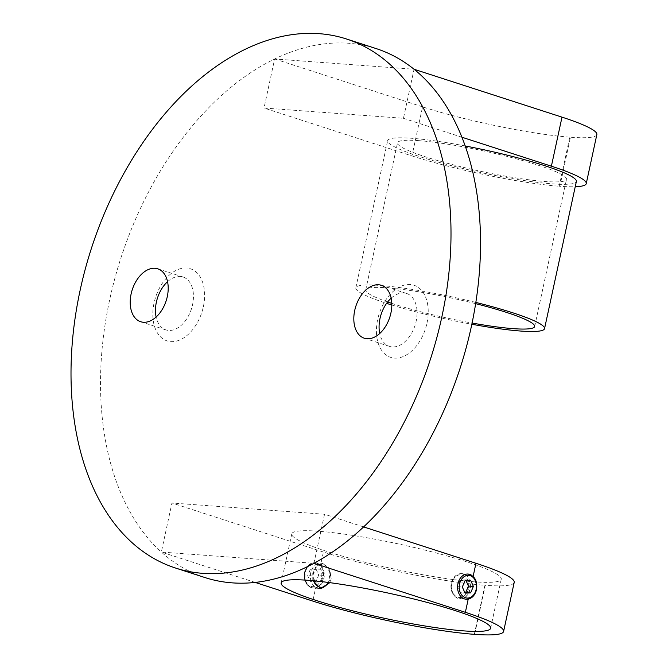 <?xml version="1.0" encoding="UTF-8"?>
<svg xmlns="http://www.w3.org/2000/svg" width="668" height="668" viewBox="0 0 668 668"><rect width="100%" height="100%" fill="white"/><g stroke="black" fill="none" stroke-linecap="round" stroke-linejoin="round"><path stroke-width="0.5" stroke-dasharray="3.34 2.5" d="M319.788 588.424A12.634 9.577 -85.8 0 1 319.012 588.408A12.634 9.577 -85.8 0 1 310.712 572.827A12.634 9.577 -85.8 0 1 320.865 563.207A12.634 9.577 -85.8 0 1 326.243 565.963A12.634 9.577 -85.8 0 1 329.165 578.797A12.634 9.577 -85.8 0 1 324.731 586.479M313.626 580.776A11.373 8.617 -85.8 0 1 313.284 573.244A11.373 8.617 -85.8 0 1 327.253 567.065A11.373 8.617 -85.8 0 1 329.883 578.613A11.373 8.617 -85.8 0 1 328.431 582.471M310.428 569.161L315.964 568.852L318.736 575.014L315.972 581.469L310.428 581.77L307.656 575.616L310.428 569.161L320.899 569.22L323.671 575.373L320.899 581.828L315.363 582.129L312.591 575.975L315.363 569.52M312.591 575.975L307.656 575.616M315.363 582.129L310.428 581.77M320.899 581.828L315.972 581.469M323.671 575.373L318.736 575.014M320.899 569.22L315.964 568.852M203.381 306.637A37.909 24.315 -72.1 0 0 186.673 268.027A37.909 24.315 -72.1 0 0 154.058 302.996A37.909 24.315 -72.1 0 0 170.766 341.607A37.909 24.315 -72.1 0 0 203.381 306.637M167.551 281.687A27.797 17.836 107.9 0 1 183.024 276.995A27.797 17.836 107.9 0 1 192.551 304.775A27.797 17.836 107.9 0 1 165.898 329.892A27.797 17.836 107.9 0 1 156.12 317.016M426.986 323.12A37.909 24.315 -72.1 0 0 410.277 284.518A37.909 24.315 -72.1 0 0 377.662 319.488A37.909 24.315 -72.1 0 0 394.37 358.098A37.909 24.315 -72.1 0 0 426.986 323.12M391.156 298.178A27.797 17.836 107.9 0 1 406.628 293.477A27.797 17.836 107.9 0 1 416.147 321.258A27.797 17.836 107.9 0 1 389.502 346.375A27.797 17.836 107.9 0 1 379.725 333.507M468.427 588.834A11.373 8.617 -85.8 0 1 457.739 597.184A11.373 8.617 -85.8 0 1 451.827 583.456A11.373 8.617 -85.8 0 1 462.515 575.106A11.373 8.617 -85.8 0 1 468.427 588.834M470.088 589.184A12.634 9.577 -85.8 0 1 461.221 598.779A12.634 9.577 -85.8 0 1 459.935 598.804A12.634 9.577 -85.8 0 1 455.467 596.916A12.634 9.577 -85.8 0 1 451.643 583.214A12.634 9.577 -85.8 0 1 460.511 573.62C455.86 574.363 452.754 577.553 451.201 583.181C450.282 588.967 451.71 593.543 455.467 596.916L461.221 598.779C469.621 598.495 473.395 581.06 466.264 575.482A12.634 9.577 -85.8 0 1 470.088 589.184M469.654 598.703L474.455 594.253L476.217 589.635L476.551 584.542L473.128 576.417M474.455 594.253A12.634 9.577 -85.8 0 1 466.105 599.254A12.634 9.577 -85.8 0 1 457.814 583.665A12.634 9.577 -85.8 0 1 467.959 574.054A12.634 9.577 -85.8 0 1 476.551 584.542A12.634 9.577 -85.8 0 1 476.259 589.644A12.634 9.577 -85.8 0 1 474.455 594.253M474.313 634.333L484.918 585.277A117.009 13.886 12.2 0 1 323.395 552.019L320.54 565.203A12.634 9.577 94.2 0 0 315.513 562.815A12.634 9.577 94.2 0 0 305.359 572.426A12.634 9.577 94.2 0 0 313.659 588.015A12.634 9.577 94.2 0 0 315.638 587.89L312.791 601.075M312.783 580.701L312.758 572.977L316.381 565.804L322.435 563.324L329.625 568.418L331.203 578.947L329.842 582.663M320.54 565.203C323.746 568.627 324.89 573.035 323.98 578.413C322.594 583.665 319.813 586.83 315.638 587.89M318.294 531.219A107.156 12.717 -167.8 0 0 291.774 533.891A107.156 12.717 -167.8 0 0 357.956 560.419A107.156 12.717 -167.8 0 0 474.714 581.853A107.156 12.717 -167.8 0 0 501.242 579.181A107.156 12.717 -167.8 0 0 435.06 552.653A107.156 12.717 -167.8 0 0 318.294 531.219M418.919 140.656A86.431 10.262 -167.8 0 0 397.527 142.81A86.431 10.262 -167.8 0 0 450.908 164.211A86.431 10.262 -167.8 0 0 545.088 181.496A86.431 10.262 -167.8 0 0 566.489 179.341A86.431 10.262 -167.8 0 0 513.099 157.949A86.431 10.262 -167.8 0 0 418.919 140.656M475.649 303.656A86.431 10.262 -167.8 0 0 387.106 287.816A86.431 10.262 -167.8 0 0 365.713 289.97A86.431 10.262 -167.8 0 0 387.64 301.969M391.79 303.381A86.431 10.262 -167.8 0 0 472.092 323.036M475.841 302.42A96.543 11.456 -167.8 0 0 379.725 285.428A96.543 11.456 -167.8 0 0 355.827 287.833A96.543 11.456 -167.8 0 0 386.605 303.356M465.237 145.975A96.543 11.456 -167.8 0 0 411.546 138.268A96.543 11.456 -167.8 0 0 387.649 140.672A96.543 11.456 -167.8 0 0 447.276 164.57A96.543 11.456 -167.8 0 0 552.469 183.884A96.543 11.456 -167.8 0 0 576.367 181.479M204.917 577.544A277.997 178.323 107.9 0 1 161.347 552.06A277.997 178.323 107.9 0 1 109.669 299.732A277.997 178.323 107.9 0 1 274.64 58.976L414.06 69.255L403.455 118.311L264.027 108.024L274.64 58.976A277.997 178.323 107.9 0 1 376.134 48.58M324.531 514.251L313.927 563.308L161.347 552.06L171.952 503.004L324.531 514.251L363.601 526.902M461.955 137.241L403.455 118.311M559.851 186.272L559.191 186.222L569.796 137.174L570.455 137.216L559.851 186.272A106.646 12.659 -167.8 0 0 575.231 186.739M569.796 137.174A106.646 12.659 12.2 0 1 422.568 106.855L411.964 155.911L264.027 108.024M411.964 155.911A106.646 12.659 -167.8 0 0 559.191 186.222M422.568 106.855L274.64 58.976M596.85 134.56A106.646 12.659 12.2 0 1 570.455 137.216M471.633 575.265A12.634 9.577 -85.8 0 1 473.119 576.451M255.151 582.421L161.347 552.06M323.395 552.019L171.952 503.004M514.21 582.387A117.009 13.886 12.2 0 1 485.252 585.302L474.647 634.358M391.815 305.009A96.543 11.456 -167.8 0 0 471.833 324.256M466.264 575.482L461.83 573.595L460.511 573.62A12.634 9.577 -85.8 0 1 461.797 573.595A12.634 9.577 -85.8 0 1 466.264 575.482M465.972 580.509L465.688 579.899L460.152 580.2L465.087 580.559M465.688 579.899L470.623 580.258M460.152 580.2L457.38 586.654L460.152 592.808L464.811 592.558M460.152 592.808L465.087 593.167M457.38 586.654L462.314 587.013M323.245 578.354A12.634 9.577 -85.8 0 1 313.092 587.974A12.634 9.577 -85.8 0 1 304.8 572.384A12.634 9.577 -85.8 0 1 314.945 562.773A12.634 9.577 -85.8 0 1 323.245 578.354M321.5 577.995A11.373 8.617 -85.8 0 1 310.812 586.345A11.373 8.617 -85.8 0 1 304.9 572.626A11.373 8.617 -85.8 0 1 315.58 564.276A11.373 8.617 -85.8 0 1 321.5 577.995M319.012 588.408L313.092 587.974C306.37 586.395 303.497 581.21 304.483 572.418C306.253 566.055 309.743 562.832 314.945 562.773L320.865 563.207M327.253 567.065L326.243 565.963M315.513 562.815L322.435 563.324M291.774 533.891L281.161 582.947M365.713 289.97L397.527 142.81M406.628 293.477L381.37 285.303M183.024 276.995L157.773 268.82M165.898 329.892L140.647 321.717M389.502 346.375L364.252 338.2M355.827 287.833L387.649 140.672M534.667 326.502L566.489 179.341M501.242 579.181L490.638 628.237M313.659 588.015L320.582 588.525"/><path stroke-width="1" d="M328.431 582.471A11.373 8.617 -85.8 0 1 325.892 585.527L324.731 586.479A12.634 9.577 -85.8 0 1 319.788 588.424M325.892 585.527A11.373 8.617 -85.8 0 1 313.626 580.776M156.12 317.016A27.797 17.836 107.9 0 1 156.379 302.103A27.797 17.836 107.9 0 1 167.551 281.687M379.725 333.507A27.797 17.836 107.9 0 1 379.983 318.594A27.797 17.836 107.9 0 1 391.156 298.178M255.151 582.421L312.791 601.075A117.009 13.886 -167.8 0 0 474.313 634.333L474.647 634.358A117.009 13.886 -167.8 0 0 503.605 631.444A117.009 13.886 -167.8 0 0 465.362 612.322L468.218 599.138L469.654 598.703M468.218 599.138A12.634 9.577 -85.8 0 1 466.231 599.263A12.634 9.577 -85.8 0 1 457.939 583.682A12.634 9.577 -85.8 0 1 468.093 574.062A12.634 9.577 -85.8 0 1 471.633 575.265M329.842 582.663L320.582 588.525L312.783 580.701M307.689 580.275A107.156 12.717 -167.8 0 0 281.161 582.947A107.156 12.717 -167.8 0 0 347.343 609.475A107.156 12.717 -167.8 0 0 464.11 630.909A107.156 12.717 -167.8 0 0 490.638 628.237A107.156 12.717 -167.8 0 0 424.456 601.709A107.156 12.717 -167.8 0 0 307.689 580.275M387.64 301.969A86.431 10.262 -167.8 0 0 391.79 303.381M472.092 323.036A86.431 10.262 -167.8 0 0 513.274 328.656A86.431 10.262 -167.8 0 0 534.667 326.502A86.431 10.262 -167.8 0 0 475.649 303.656M471.833 324.256A96.543 11.456 -167.8 0 0 520.656 331.044A96.543 11.456 -167.8 0 0 544.545 328.639A96.543 11.456 -167.8 0 0 475.841 302.42M544.545 328.639L576.367 181.479A96.543 11.456 -167.8 0 0 465.237 145.975M354.725 310.42A27.797 17.836 107.9 0 1 381.37 285.303A27.797 17.836 107.9 0 1 390.897 313.083A27.797 17.836 107.9 0 1 364.252 338.2A27.797 17.836 107.9 0 1 354.725 310.42M131.12 293.928A27.797 17.836 107.9 0 1 157.773 268.82A27.797 17.836 107.9 0 1 167.292 296.6A27.797 17.836 107.9 0 1 140.647 321.717A27.797 17.836 107.9 0 1 131.12 293.928M346.617 39.028L376.134 48.58A277.997 178.323 107.9 0 1 414.06 69.255A277.997 178.323 107.9 0 1 471.383 326.393A277.997 178.323 107.9 0 1 313.927 563.308A277.997 178.323 107.9 0 1 204.917 577.544L175.4 567.992A277.997 178.323 107.9 0 1 80.152 290.171A277.997 178.323 107.9 0 1 346.617 39.028A277.997 178.323 107.9 0 1 441.865 316.841A277.997 178.323 107.9 0 1 175.4 567.992M575.231 186.739A106.646 12.659 -167.8 0 0 586.245 183.617A106.646 12.659 -167.8 0 0 551.392 166.19L461.955 137.241M551.392 166.19L561.997 117.142L414.06 69.255M561.997 117.142A106.646 12.659 12.2 0 1 596.85 134.56L586.245 183.617M473.128 576.417L475.967 563.274L363.601 526.902M465.362 612.322L313.927 563.308M475.967 563.274A117.009 13.886 12.2 0 1 514.21 582.387L503.605 631.444M386.605 303.356A96.543 11.456 -167.8 0 0 391.815 305.009M465.087 580.559L462.314 587.013L465.087 593.167L470.623 592.867L473.395 586.412L470.623 580.258L465.087 580.559M464.811 592.558L465.696 592.508L468.46 586.053L465.972 580.509M468.46 586.053L473.395 586.412M465.696 592.508L470.623 592.867M476.159 589.401A11.373 8.617 -85.8 0 1 465.471 597.751A11.373 8.617 -85.8 0 1 459.551 584.024A11.373 8.617 -85.8 0 1 470.239 575.674A11.373 8.617 -85.8 0 1 476.159 589.401M466.105 599.254C471.316 599.188 474.798 595.973 476.568 589.61C477.553 580.818 474.689 575.632 467.959 574.054"/></g></svg>
